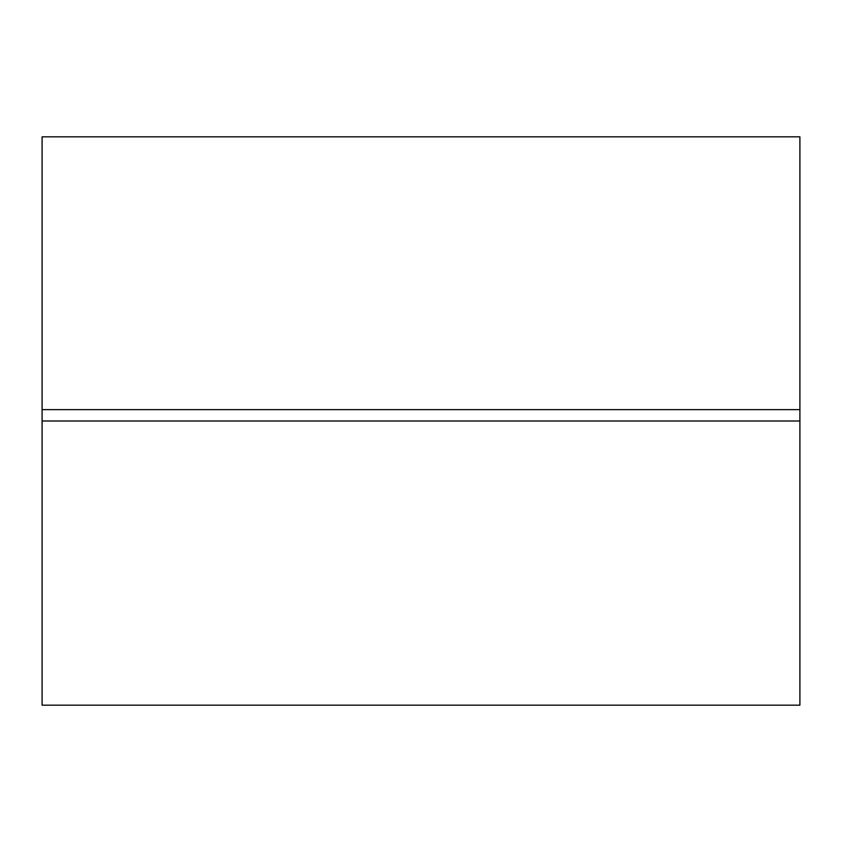 <?xml version="1.0" encoding="UTF-8"?>
<svg xmlns="http://www.w3.org/2000/svg" width="842" height="842" viewBox="0 0 842 842"><rect width="100%" height="100%" fill="white"/><g stroke="black" fill="none" stroke-linecap="round" stroke-linejoin="round"><path stroke-width="1.26" d="M42.1 421L42.1 136.825L42.1 409.633L799.9 409.633L799.9 421L42.1 421L42.1 705.175L799.9 705.175L799.9 421L799.9 705.175L42.1 705.175L42.1 421L799.9 421L799.9 136.825L799.9 409.633L42.1 409.633L42.1 420.137M42.1 136.825L799.9 136.825L42.1 136.825"/></g></svg>
